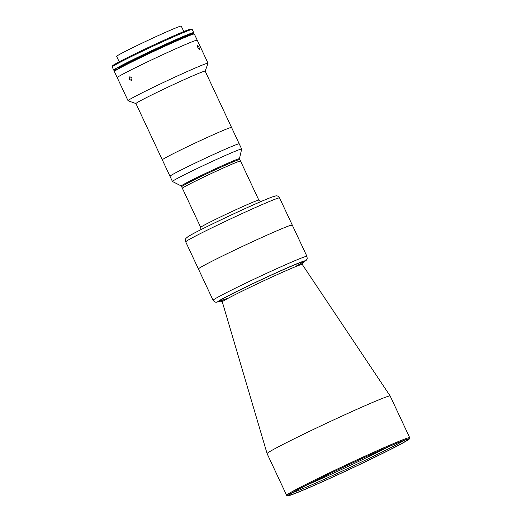 <?xml version="1.0" encoding="UTF-8"?>
<svg xmlns="http://www.w3.org/2000/svg" width="522" height="522" viewBox="0 0 522 522"><rect width="100%" height="100%" fill="white"/><g stroke="black" fill="none" stroke-linecap="round" stroke-linejoin="round"><path stroke-width="0.78" d="M336.318 475.398A65.4 2.225 -25.1 0 1 289.299 495.026A65.4 2.225 -25.1 0 1 360.735 459.164A65.4 2.225 -25.1 0 1 407.747 439.537A65.4 2.225 -25.1 0 1 336.318 475.398M341.31 416.373A67.945 2.31 -25.1 0 1 390.156 395.97A67.945 2.31 -25.1 0 1 390.156 395.983L409.698 437.69A67.945 2.31 -25.1 0 0 360.852 458.081A67.945 2.31 -25.1 0 0 286.637 495.339L267.094 453.625A67.945 2.31 -25.1 0 1 267.094 453.618A67.945 2.31 -25.1 0 1 341.31 416.373M255.01 240.577A51.809 1.762 -25.1 0 1 292.255 225.028A51.809 1.762 154.9 0 0 249.829 242.965A51.809 1.762 154.9 0 0 199.424 268.08A51.809 1.762 154.9 0 0 198.425 268.98A51.809 1.762 -25.1 0 1 255.01 240.577M217.439 170.674A32.103 1.09 -25.1 0 1 240.525 161.037A32.103 1.09 154.9 0 0 214.229 172.156A32.103 1.09 154.9 0 0 182.994 187.718A32.103 1.09 154.9 0 0 182.374 188.272A32.103 1.09 -25.1 0 1 217.439 170.674M388.864 446.61A62.849 2.14 -25.1 0 1 306.825 485.042M404.054 440.451A64.552 2.199 -25.1 0 1 348.866 468.012A64.552 2.199 -25.1 0 1 292.366 492.768M230.802 128.105A38.223 1.298 154.9 0 0 231.54 127.44A38.223 1.298 154.9 0 0 200.239 140.672A38.223 1.298 154.9 0 0 163.053 159.203A38.223 1.298 154.9 0 0 162.316 159.869L172.443 181.48A38.223 1.298 154.9 0 0 172.469 181.506A38.223 1.298 154.9 0 1 192.69 170.674A38.223 1.298 154.9 0 1 230.163 153.383A38.223 1.298 154.9 0 1 241.66 149.051A38.223 1.298 154.9 0 1 241.666 149.09L239.448 158.74M170.733 175.594A38.223 1.298 154.9 0 0 169.996 176.26A38.223 1.298 154.9 0 1 190.249 165.461A38.223 1.298 154.9 0 1 227.722 148.17A38.223 1.298 154.9 0 1 239.22 143.837L239.22 143.837A38.223 1.298 154.9 0 0 207.919 157.07A38.223 1.298 154.9 0 0 170.733 175.594M291.256 225.928A51.809 1.762 154.9 0 0 292.255 225.028L306.929 256.341A51.809 1.762 -25.1 0 0 269.678 271.89A51.809 1.762 -25.1 0 0 213.093 300.3L185.728 241.875C184.977 238.025 186.06 238.528 187.855 236.766C192.435 233.086 249.34 205.955 268.432 198.445C275.022 195.848 275.316 195.978 276.112 195.92C277.169 195.567 278.317 196.239 279.564 197.923A51.809 1.762 154.9 0 0 237.132 215.86A51.809 1.762 154.9 0 0 186.726 240.975A51.809 1.762 154.9 0 0 185.728 241.875M240.525 161.037L239.8 159.497A32.103 1.09 154.9 0 0 213.511 170.616A32.103 1.09 154.9 0 0 182.276 186.178A32.103 1.09 154.9 0 0 181.656 186.739A32.103 1.09 154.9 0 1 198.667 177.663A32.103 1.09 154.9 0 1 230.143 163.138A32.103 1.09 154.9 0 1 239.8 159.497L239.441 158.727A32.103 1.09 154.9 0 0 229.784 162.368A32.103 1.09 154.9 0 0 198.308 176.893A32.103 1.09 154.9 0 0 181.297 185.969L200.696 227.383A32.103 1.09 -25.1 0 1 235.761 209.785A32.103 1.09 -25.1 0 1 258.847 200.148L240.525 161.037A32.103 1.09 154.9 0 1 239.905 161.592M199.045 47.345L199.411 49.446L197.851 47.756L197.57 45.616L199.045 47.345M196.37 40.944A44.168 1.501 154.9 0 0 197.225 40.174A44.168 1.501 154.9 0 0 161.057 55.469A44.168 1.501 154.9 0 0 118.089 76.878A44.168 1.501 154.9 0 0 117.235 77.647L128.04 100.707A44.168 1.501 154.9 0 0 128.086 100.746L135.955 103.584M205.166 71.142L231.54 127.44A38.223 1.298 154.9 0 0 200.239 140.672A38.223 1.298 154.9 0 0 163.053 159.203A38.223 1.298 154.9 0 0 162.316 159.869L135.942 103.565A38.223 1.298 154.9 0 1 136.679 102.899A38.223 1.298 154.9 0 1 173.865 84.375A38.223 1.298 154.9 0 1 205.166 71.142L208.03 63.292A44.168 1.501 154.9 0 0 208.03 63.24A44.168 1.501 154.9 0 0 171.862 78.528A44.168 1.501 154.9 0 0 128.895 99.943A44.168 1.501 154.9 0 0 128.04 100.707M132.014 77.974L131.537 80.603L129.449 79.298L129.854 76.701L132.014 77.974M197.225 40.174L194.347 34.028A44.168 1.501 154.9 0 0 158.179 49.322A44.168 1.501 154.9 0 0 115.212 70.731A44.168 1.501 154.9 0 0 114.357 71.501L117.235 77.647A44.168 1.501 154.9 0 1 118.089 76.878A44.168 1.501 154.9 0 1 161.057 55.469A44.168 1.501 154.9 0 1 197.225 40.174L208.03 63.24M183.816 31.561L181.251 26.1A35.672 1.214 154.9 0 0 152.039 38.452A35.672 1.214 154.9 0 0 117.333 55.743A35.672 1.214 154.9 0 0 116.647 56.363L119.205 61.831M193.551 32.893A44.168 1.501 154.9 0 0 193.701 32.651L192.22 29.486A44.168 1.501 154.9 0 0 192.174 29.454A44.168 1.501 154.9 0 0 155.373 45.094A44.168 1.501 154.9 0 0 113.085 66.19A44.168 1.501 154.9 0 0 112.23 66.901A44.168 1.501 154.9 0 0 112.23 66.96L113.711 70.124A44.168 1.501 154.9 0 0 119.101 68.408M193.701 32.651A44.168 1.501 154.9 0 0 157.533 47.946A44.168 1.501 154.9 0 0 114.566 69.354A44.168 1.501 154.9 0 0 113.711 70.124M192.174 29.454L191.045 29.043A43.319 1.475 154.9 0 0 154.949 44.383A43.319 1.475 154.9 0 0 113.476 65.074A43.319 1.475 154.9 0 0 112.641 65.772L112.23 66.901M194.067 33.989L193.949 33.747A43.998 1.494 154.9 0 0 162.42 46.993A43.998 1.494 154.9 0 0 118.983 68.16L118.546 67.24A43.998 1.494 154.9 0 1 161.99 46.073A43.998 1.494 154.9 0 1 193.518 32.821L193.662 33.134A43.998 1.494 154.9 0 0 162.133 46.38A43.998 1.494 154.9 0 0 118.696 67.547A43.998 1.494 154.9 0 1 162.133 46.38A43.998 1.494 154.9 0 1 193.662 33.134L193.806 33.441A43.998 1.494 154.9 0 0 162.277 46.686A43.998 1.494 154.9 0 0 118.84 67.853A43.998 1.494 154.9 0 1 162.277 46.686A43.998 1.494 154.9 0 1 193.806 33.441L193.949 33.747A43.998 1.494 154.9 0 0 162.42 46.993A43.998 1.494 154.9 0 0 118.983 68.16L119.12 68.454M114.507 71.26L114.462 71.162A43.998 1.494 154.9 0 0 114.612 71.162A43.998 1.494 154.9 0 1 114.462 71.162L114.318 70.855A43.998 1.494 154.9 0 0 115.323 70.659A43.998 1.494 154.9 0 1 114.318 70.855L114.174 70.548A43.998 1.494 154.9 0 0 116.582 69.883A43.998 1.494 154.9 0 1 114.174 70.548L114.031 70.242A43.998 1.494 154.9 0 0 118.468 68.813M227.964 298.075A45.825 1.559 -25.1 0 1 226.587 296.77A45.825 1.559 -25.1 0 1 270.005 275.707A45.825 1.559 -25.1 0 1 295.7 266.344M361.048 458.955A67.097 2.284 -25.1 0 1 407.989 439.987A67.097 2.284 -25.1 0 1 335.998 475.607A67.097 2.284 -25.1 0 1 289.058 494.575A67.097 2.284 -25.1 0 1 361.048 458.955M220.76 300.724L222.3 301.886A44.142 1.501 -25.1 0 1 270.52 277.684A44.142 1.501 -25.1 0 1 302.251 264.432L390.156 395.97M213.093 300.3L214.516 301.84L216.115 302.303L221.439 300.868A48.416 1.651 -25.1 0 1 227.324 296.215A48.416 1.651 -25.1 0 1 270.487 275.388A48.416 1.651 -25.1 0 1 302.029 263.108M274.109 197.133A48.416 1.651 154.9 0 0 240.237 210.816A48.416 1.651 154.9 0 0 188.298 236.518M302.349 262.507L302.251 264.432M286.637 495.339L287.668 495.9L293.397 494.132C302.31 490.713 316.508 484.533 335.992 475.614C361.361 463.986 389.392 450.342 401.692 443.635C408.628 439.857 409.489 438.943 409.476 438.839L409.698 437.69M302.023 263.121L306.251 260.289L307.197 258.436L306.929 256.341M222.3 301.886L267.094 453.618M200.898 229.687L200.696 227.383M260.485 201.773L258.847 200.148M231.54 127.44L241.66 149.051M279.564 197.923L292.255 225.028M181.304 185.982L172.469 181.506"/></g></svg>

